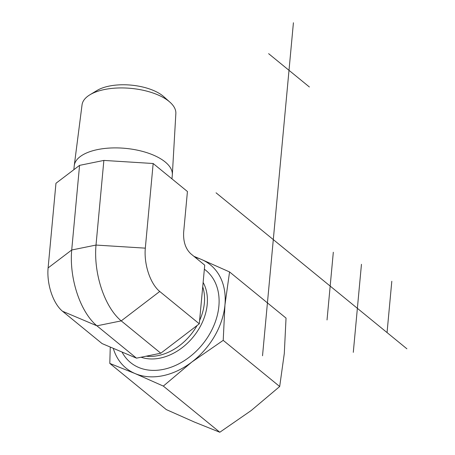 <?xml version="1.0" encoding="UTF-8"?>
<svg xmlns="http://www.w3.org/2000/svg" width="455" height="455" viewBox="0 0 455 455"><rect width="100%" height="100%" fill="white"/><g stroke="black" fill="none" stroke-linecap="round" stroke-linejoin="round"><path stroke-width="0.68" d="M74.262 165.569L82.048 104.838A47.11 21.243 5.3 0 1 89.908 94.788A47.11 21.243 5.3 0 1 168.993 101.374A47.11 21.243 5.3 0 1 169.977 102.216A47.11 21.243 5.3 0 1 175.852 113.54L172.337 174.669A49.254 22.21 -174.7 0 0 165.159 161.946A49.254 22.21 -174.7 0 0 111.344 147.972A49.254 22.21 -174.7 0 0 74.262 165.569A49.254 22.21 -174.7 0 0 74.222 165.916L73.869 169.681M169.977 102.216L163.755 96.665A39.255 17.7 -174.7 0 0 162.935 95.965A39.255 17.7 -174.7 0 0 97.04 90.477L89.908 94.788M171.95 178.861L172.308 175.016A49.254 22.21 -174.7 0 0 172.337 174.669M199.29 323.812L159.728 291.473L121.235 320.877L96.932 325.82L62.517 311.243L102.085 343.582L136.494 358.159L160.797 353.216L199.29 323.812L204.733 265.168L190.867 253.833C185.566 248.845 183.166 241.628 183.661 232.175L187.432 191.515L153.164 163.51L103.865 160.422L79.562 165.364L55.959 183.28L48.105 267.921L71.714 250L96.011 245.063L145.316 248.151L153.164 163.51M62.517 311.243A32.987 16.38 -101.5 0 1 48.105 267.921M103.865 160.422L96.011 245.063A57.734 28.665 -101.5 0 0 121.235 320.877L160.797 353.216M79.562 165.364L71.714 250A57.734 28.665 -101.5 0 0 96.932 325.82L136.494 358.159M159.728 291.473A32.987 16.38 -101.5 0 1 145.316 248.151M204.358 269.218A59.52 44.146 129.3 0 1 218.872 306.204A59.52 44.146 129.3 0 1 176.705 364.887A59.52 44.146 129.3 0 1 122.025 352.028M113.284 348.325A66.663 49.447 -50.7 0 0 135.129 373.578A66.663 49.447 -50.7 0 0 191.834 362.043A66.663 49.447 -50.7 0 0 224.946 304.969L223.212 340.351L191.834 362.043L163.334 386.09L135.129 373.578L109.803 363.414L166.28 409.574L194.478 422.086L219.81 432.25L251.183 410.552L279.688 386.511L284.295 353.478L286.036 318.096L229.559 271.936L224.946 304.969A66.663 49.447 -50.7 0 0 201.355 259.424L229.559 271.936M109.803 363.414L110.258 347.04M193.893 256.313L201.355 259.424A66.663 49.447 -50.7 0 0 195.223 257.399M223.212 340.351L279.688 386.511M163.334 386.09L219.81 432.25M361.458 264.31L353.29 352.341M327.031 319.95L333.316 252.235M268.621 53.662L309.389 86.985M387.051 332.577L391.806 281.27M216.057 192.818L406.895 348.797M262.524 355.77L293.418 22.75M146.118 356.197A49.521 36.73 -50.7 0 0 197.055 325.518M199.597 320.513A49.521 36.73 -50.7 0 0 202.72 286.843M141.061 357.226A50.545 37.486 -50.7 0 0 192.92 337.326A50.545 37.486 -50.7 0 0 203.129 282.424"/></g></svg>
